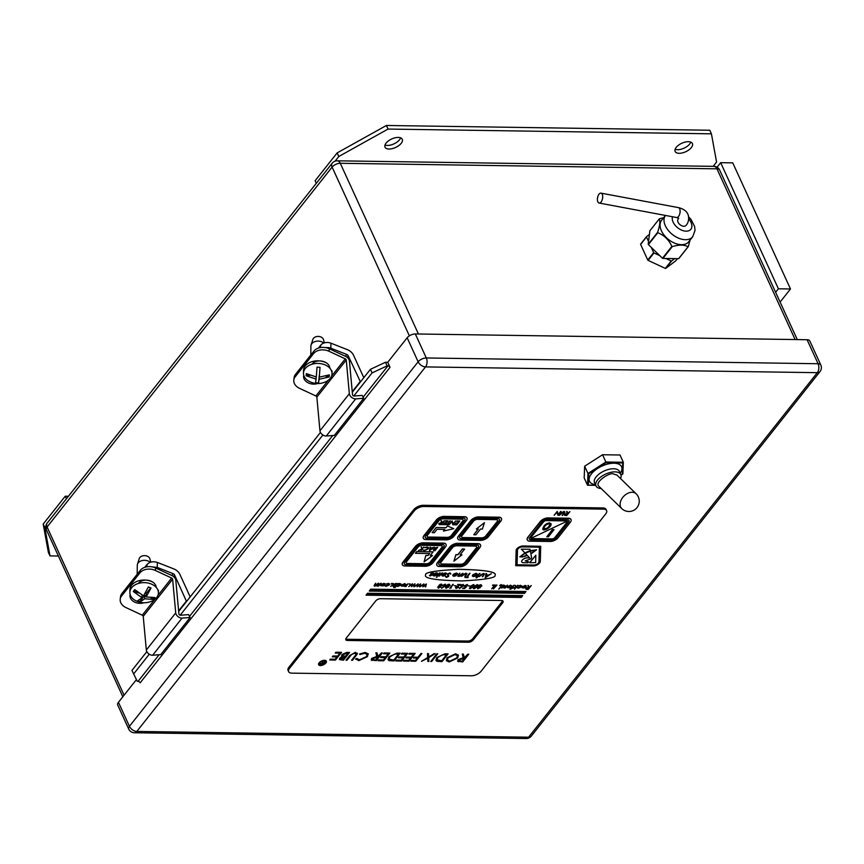 <?xml version="1.0" encoding="UTF-8"?>
<svg xmlns="http://www.w3.org/2000/svg" width="864" height="864" viewBox="0 0 864 864"><rect width="100%" height="100%" fill="white"/><g stroke="black" fill="none" stroke-linecap="round" stroke-linejoin="round"><path stroke-width="1.3" d="M363.809 377.676L353.527 355.234A7.592 4.752 38.4 0 0 347.555 349.736L330.923 343.181L330.869 348.203L346.777 354.478A1.825 1.145 -141.6 0 1 348.214 355.795L360.461 381.899M352.242 391.662L359.975 381.899M330.869 348.203A7.592 5.324 -179.3 0 0 325.577 347.63M318.362 348.127L321.214 344.574A7.592 5.324 0.7 0 1 330.923 343.181M190.188 596.894L179.917 574.452A7.592 4.752 -141.6 0 0 173.934 568.955L157.378 562.432L157.248 567.421L173.167 573.696A1.804 1.123 -141.6 0 1 174.593 575.014L173.426 576.482M387.137 365.85L372.071 372.902L370.429 369.317L385.495 362.264L387.137 365.85L387.925 365.872A1.825 1.145 -141.6 0 1 390.031 367.33L387.763 362.264L407.149 337.781A6.372 3.143 -24.6 0 1 415.314 333.958L807.095 339.725A6.372 3.143 -24.6 0 1 809.806 340.967L820.8 364.975A6.372 3.143 -24.6 0 0 818.089 363.733L807.095 339.725M118.444 702.302L129.438 726.311A6.372 3.143 -24.6 0 0 128.714 729.043L117.72 705.035A6.372 3.143 -24.6 0 1 118.444 702.302L136.404 679.622M58.406 556.016L49.993 555.898L48.352 552.301L43.2 524.07L44.842 527.656L45.824 526.424M43.2 524.07L65.243 496.228L66.42 498.798M65.243 496.228L68.418 496.271M49.993 555.898L44.842 527.656M316.289 183.308L315.112 180.738L337.154 152.906L386.402 125.474L388.044 129.06L711.418 133.823L716.569 162.054L713.167 166.342M386.402 125.474L709.776 130.237L711.418 133.823M335.113 161.158L338.807 156.492L388.044 129.06M337.154 152.906L338.807 156.492M400.648 137.851A9.482 4.676 -24.6 0 1 393.952 143.878A9.482 4.676 -24.6 0 1 385.009 145.012M690.768 142.117A9.482 4.676 -24.6 0 1 684.072 148.154A9.482 4.676 -24.6 0 1 675.13 149.278M401.198 143.338A9.482 4.676 155.4 0 0 402.268 139.277A9.482 4.676 155.4 0 0 395.075 137.797A9.482 4.676 155.4 0 0 386.089 143.111A9.482 4.676 155.4 0 0 385.02 147.172A9.482 4.676 155.4 0 0 392.224 148.64A9.482 4.676 155.4 0 0 401.198 143.338M691.33 147.604A9.482 4.676 155.4 0 0 692.399 143.543A9.482 4.676 155.4 0 0 685.195 142.074A9.482 4.676 155.4 0 0 676.21 147.388A9.482 4.676 155.4 0 0 675.14 151.448A9.482 4.676 155.4 0 0 682.344 152.917A9.482 4.676 155.4 0 0 691.33 147.604M370.429 369.317L352.296 392.213M320.468 432.41L178.675 611.431M146.848 651.618L131.954 670.421L137.268 681.34L138.056 681.35L159.138 654.739M387.882 362.524A6.372 3.985 38.4 0 0 386.262 362.275L385.495 362.264M139.957 682.452L140.162 682.819A1.825 1.145 38.4 0 0 138.056 681.35M717.066 167.216L720.662 162.68L778.399 288.792L775.624 292.291M778.399 288.792L790.484 288.965L732.748 162.864L720.662 162.68M790.484 288.965L780.095 302.076M372.071 372.902L353.786 395.993M322.898 434.992L180.166 615.211M149.288 654.21L133.596 674.017M174.593 575.014L186.354 601.117L178.621 610.88M146.999 566.795L147.064 564.451L144.774 567.335M147.064 564.451C149.699 561.816 153.144 561.146 157.378 562.432M157.248 567.421L151.956 566.849M558.241 514.469L561.092 511.445L558.047 515.354L557.032 512.276M557.96 515.354L557.042 512.266L554.159 515.257L557.215 511.391L558.252 514.523L560.639 511.434M562.118 515.419L564.343 512.59L563.76 511.834L559.343 515.376L561.19 513.043L564.052 511.434L564.98 512.276L562.572 515.43L564.322 512.536L563.738 511.78M559.343 515.376L561.168 512.989L564.03 511.391L564.98 512.276M567.648 513.346L569.894 511.618L566.827 515.484L564.721 515.408L564.484 514.404L567.108 513.389L566.665 511.574L568.026 513.4L569.894 511.618M564.721 515.408L564.462 514.361L564.7 515.354L564.462 514.361L567.076 513.335L566.644 511.52L567.227 511.585M540.713 546.296L523.022 545.983A4.86 2.398 155.4 0 0 518.486 547.43A4.86 2.398 155.4 0 0 516.143 550.411L515.732 565.672L533.401 565.942A4.86 2.398 155.4 0 0 537.937 564.494A4.86 2.398 155.4 0 0 540.281 561.514L540.713 546.296L523.044 546.037A4.86 2.398 155.4 0 0 518.508 547.474A4.86 2.398 155.4 0 0 516.164 550.454L515.732 565.672M495.31 574.441C494.856 571.525 482.555 569.83 458.384 569.344C436.428 570.532 425.498 572.292 425.596 574.614L425.39 575.813C425.844 578.729 438.145 580.435 462.316 580.91C484.283 579.722 495.202 577.973 495.104 575.64L495.288 574.398C494.834 571.482 482.533 569.786 458.363 569.3C436.406 570.488 425.477 572.249 425.574 574.571L425.38 575.791M377.557 584.701L377.568 585.803L381.218 583.308L378.832 585.738M377.222 586.159L376.585 585.457L377.222 586.159M374.058 585.857L374.717 586.17L374.533 584.798L375.721 583.222L375.073 585.824L378.702 583.265L377.568 585.803M374.695 586.116L374.512 584.755L375.721 583.222M374.965 584.766L375.052 585.77M380.722 585.749L381.024 584.766L384.08 583.34L384.836 584.831L383.54 585.824L380.711 585.738L381.002 584.723L384.059 583.297L384.815 584.777M385.085 583.74L384.836 584.831M401.339 586.084L401.63 585.079L404.687 583.643L405.443 585.133L404.136 586.127L401.317 586.04L401.609 585.025L404.665 583.6L405.421 585.079M405.68 584.042L405.443 585.133M446.105 588.319L445.446 587.25L446.083 588.276L445.446 587.25L447.66 584.615L449.334 584.204L450.112 585.479L446.105 588.319L445.468 587.293L447.682 584.658L449.356 584.258L450.112 585.479M450.598 587.833L451.332 587.898L449.766 588.222L453.276 584.366L450.554 587.887L451.332 587.898M454.194 585.684L456.16 585.76M455.922 587.218L456.386 588.017L458.741 587.207L456.073 588.47L455.447 587.25L459.54 584.906M456.052 588.416L455.447 587.25L456.052 588.416M456.073 588.47L455.468 587.293L459.659 584.906L457.607 584.431L461.052 584.528L455.944 587.272L456.386 588.017M459.281 588.298L461.851 586.764L460.706 585.619L463.223 584.464L463.817 585.662L459.464 588.514L461.722 586.775M461.3 586.786L460.685 585.576L461.279 586.742L460.685 585.576L463.201 584.41L463.817 585.662M474.034 588.686L473.904 586.624L477.252 584.615L478.062 585.025L477.274 584.669L477.349 586.721L474.055 588.73L473.234 588.341M505.181 588.038L503.906 587.92L507.395 585.166L505.397 587.682M507.222 587.596L507.535 586.634L510.592 585.209L511.337 586.688L510.041 587.682L507.222 587.596L507.514 586.591L510.559 585.155L511.315 586.645M511.607 585.652L511.337 586.688M529.006 587.282L531.241 585.565L528.185 589.432L526.079 589.345L525.841 588.352L528.455 587.326L527.99 585.468L529.016 587.336L531.241 585.565M526.079 589.345L525.82 588.298L526.057 589.291L525.82 588.298L528.433 587.282L528.012 585.511L528.574 585.522M378.054 660.712L378.68 659.923L383.465 659.988L385.344 657.612L380.57 657.536L381.197 656.748L385.97 656.824L388.325 653.843L383.551 653.778L384.156 652.936L389.858 653.065L383.735 660.798L378.054 660.712L378.659 659.869L383.432 659.945L385.279 657.612M380.57 657.536L381.175 656.705L385.949 656.77L388.271 653.843M388.919 656.813L397.051 653.119L400.172 653.173L394.07 660.949L389.059 660.593L388.001 659.686L388.919 656.813L397.073 653.173L400.194 653.216M446.332 660.668L447.088 657.774L455.587 653.789L458.46 655.085L457.726 657.936L449.248 661.964L446.332 660.668L447.109 657.817L455.609 653.832L458.46 655.085M367.492 593.255L366.044 595.166L521.262 597.445L522.731 595.598L367.492 593.255L366.044 595.166M289.483 668.412A7.592 3.737 155.4 0 0 288.63 671.663A7.592 3.737 155.4 0 0 291.848 673.142L471.388 675.778A7.592 3.737 155.4 0 0 481.108 671.231L605.75 513.864A7.592 3.737 155.4 0 0 606.604 510.613A7.592 3.737 155.4 0 0 603.374 509.134L423.835 506.488A7.592 3.737 155.4 0 0 414.126 511.034L289.483 668.412L288.932 667.213A7.592 3.737 155.4 0 0 288.079 670.453L288.63 671.663M346.248 638.118A3.769 1.858 155.4 0 0 345.827 639.727A3.769 1.858 155.4 0 0 347.425 640.462L468.407 642.244A3.769 1.858 155.4 0 0 473.224 639.986L502.654 602.834A3.769 1.858 155.4 0 0 503.075 601.225A3.769 1.858 155.4 0 0 501.476 600.491L380.495 598.709A3.769 1.858 155.4 0 0 375.678 600.966L346.248 638.118M528.023 537.397A6.07 2.992 155.4 0 0 527.332 540A6.07 2.992 155.4 0 0 529.913 541.177L550.228 541.48A6.07 2.992 155.4 0 0 558.004 537.84L570.348 522.256A6.07 2.992 155.4 0 0 571.028 519.653A6.07 2.992 155.4 0 0 568.447 518.465L548.143 518.173A6.07 2.992 155.4 0 0 540.367 521.813L527.904 537.16A6.07 2.992 155.4 0 0 527.224 539.752A6.07 2.992 155.4 0 0 527.288 539.87M527.904 537.16L540.259 521.564A6.07 2.992 155.4 0 1 548.035 517.925L568.339 518.227A6.07 2.992 155.4 0 1 570.92 519.415A6.07 2.992 155.4 0 1 570.974 519.534M466.981 517.957A6.07 2.992 155.4 0 0 466.949 517.882A6.07 2.992 155.4 0 0 464.368 516.694L444.053 516.402A6.07 2.992 155.4 0 0 436.288 520.042L423.932 535.626A6.07 2.992 155.4 0 0 423.252 538.229A6.07 2.992 155.4 0 0 423.284 538.294M501.455 518.465A6.07 2.992 155.4 0 0 501.422 518.389A6.07 2.992 155.4 0 0 498.841 517.201L478.537 516.91A6.07 2.992 155.4 0 0 470.761 520.549L458.417 536.134A6.07 2.992 155.4 0 0 457.726 538.736A6.07 2.992 155.4 0 0 457.758 538.801M446.051 544.385A6.07 2.992 155.4 0 0 446.018 544.309A6.07 2.992 155.4 0 0 443.437 543.121L423.122 542.83A6.07 2.992 155.4 0 0 415.357 546.469L403.002 562.054A6.07 2.992 155.4 0 0 402.322 564.656A6.07 2.992 155.4 0 0 402.354 564.721M480.524 544.892A6.07 2.992 155.4 0 0 480.492 544.817A6.07 2.992 155.4 0 0 477.911 543.629L457.607 543.337A6.07 2.992 155.4 0 0 449.831 546.977L437.486 562.561A6.07 2.992 155.4 0 0 436.795 565.164A6.07 2.992 155.4 0 0 436.828 565.229M370.732 589.172L369.274 591.084L524.491 593.363L525.96 591.516L370.732 589.172L369.274 591.084M464.292 657.72L467.845 654.167L468.774 654.232L462.65 661.964L457.531 661.165M458.406 661.738L457.931 659.75L463.169 657.709L462.294 654.08L463.406 654.102L464.303 657.774L467.867 654.21L468.774 654.232M436.838 657.526L444.96 653.832L448.081 653.875L441.979 661.651L436.968 661.295L435.92 660.398L436.838 657.526L444.982 653.875L448.103 653.918M436.849 653.713L437.778 653.767L431.654 661.5L430.747 661.489L436.849 653.713L437.778 653.767M427.81 661.403L427.68 658.26L421.492 661.306L427.648 657.558L427.486 653.573L428.555 653.638L428.684 656.996L435.1 653.681L428.717 657.623L428.879 661.457L427.81 661.403M428.684 656.932L434.063 653.67M410.854 661.198L411.48 660.398L415.487 660.463L417.377 658.087L413.348 657.979L413.975 657.18L417.982 657.245L420.962 653.476L421.891 653.54L415.768 661.273L410.832 661.144L411.458 660.355L415.465 660.409L417.312 658.087M403.369 661.09L403.996 660.29L408.769 660.366L410.659 657.979L405.875 657.914L406.512 657.126L411.286 657.191L413.64 654.221L408.866 654.145L409.471 653.303L415.174 653.432L409.05 661.165L403.348 661.036L403.974 660.247L408.748 660.312L410.594 657.979M405.875 657.914L406.48 657.072L411.264 657.148L413.586 654.221M395.874 660.971L396.5 660.182L401.285 660.258L403.164 657.871L398.39 657.806L399.017 657.007L403.79 657.083L406.145 654.102L401.371 654.037L401.976 653.195L407.678 653.324L401.555 661.057L395.852 660.928L396.479 660.139L401.263 660.204L403.11 657.871M398.39 657.806L398.995 656.964L403.769 657.029L406.091 654.102M377.892 656.446L381.445 652.892L382.374 652.957L376.24 660.69L371.153 659.934M372.006 660.474L371.531 658.476L376.769 656.435L375.894 652.806L377.006 652.828L377.903 656.5L381.467 652.936L382.374 652.957M355.774 659.329L356.81 658.444L359.446 659.794L366.509 656.575L367.135 654.372L364.586 653.292L359.975 654.534L359.521 654.005L365.191 652.45L368.269 653.864M368.226 653.735L367.394 656.694L358.787 660.625L355.644 658.897M351.572 660.323L356.022 654.664L354.856 653.152L351.648 654.426L346.928 660.258L346.021 660.236L349.726 655.571L355.439 652.352L357.286 654.037L352.48 660.334L351.551 660.28L356 654.61M346.021 660.236L349.704 655.528L355.417 652.309L357.264 653.983M357.329 653.141L357.286 654.037M339.422 659.545L339.768 658.163L342.241 656.532L341.863 654.534L346.82 652.385L349.564 652.471L343.44 660.204L339.422 659.545L339.79 658.206L342.263 656.586L341.464 655.981M329.746 659.999L330.383 659.21L335.156 659.275L337.046 656.899L332.262 656.834L332.888 656.035L337.673 656.111L340.027 653.13L335.243 653.065L335.848 652.223L341.561 652.352L335.437 660.085L329.724 659.956L330.361 659.156L335.135 659.232L336.982 656.899M332.262 656.834L332.867 655.992L337.651 656.057L339.962 653.13M522.007 587.812L522.32 586.85L525.377 585.425L526.133 586.904L524.826 587.898L522.007 587.812L522.299 586.807L525.355 585.382L526.111 586.861M526.392 585.868L526.133 586.904M517.19 587.812L521.057 586.796L520.366 585.652M518.432 585.986L520.668 585.36L521.554 586.829L518.324 588.276L517.158 587.596L518.627 587.93L521.078 586.85L520.387 585.706L518.411 585.932L520.646 585.306L521.532 586.775M521.813 585.846L521.554 586.829M514.415 589.324L516.229 587.034L512.968 588.103L515.97 586.796L515.02 585.274L516.499 586.613L518.011 585.371L514.415 589.324L516.143 587.077M509.846 589.237L513.81 585.306L512.546 588.146L510.343 589.313L511.51 588.125M510.797 588.114L514.264 585.317M498.787 589.097L501.908 585.079L501.995 585.63L503.928 585.112L504.673 586.613L501.595 588.038L500.58 587.412L498.787 589.097L502.384 585.133M501.973 585.576L503.896 585.058L504.652 586.559M504.954 585.587L504.673 586.613M501.574 587.984L500.558 587.369L501.574 587.984M501.055 584.572L499.576 585.619L501.325 584.734M496.487 585.004L493.441 588.913L496.951 585.058M491.702 588.892L494.446 585.425L492.491 585.349L495.212 585.036L491.702 588.892L494.392 585.425M477.878 588.784L477.22 587.714L477.857 588.74L477.22 587.714L479.434 585.079L481.097 584.68L481.885 585.943L477.878 588.784L477.241 587.768L479.455 585.133L481.118 584.723L481.885 585.943M480.028 586.937L480.114 587.768L480.028 586.937M470.156 588.622L470.027 586.57L473.375 584.561L474.163 584.917L473.396 584.615L473.472 586.667L470.178 588.676L469.346 588.254M468.148 585.889L470.102 585.965M462.575 588.46L464.605 588.092L465.674 587.077L464.422 585.803L465.005 587.099L464.422 585.803L467.251 584.474L467.953 585.63L466.938 584.917L464.886 585.878L465.426 586.753L466.69 586.57L464.638 588.492L462.575 588.46L465.588 587.088M465.026 587.142L464.443 585.857L467.284 584.518L467.932 585.587L467.251 584.474L467.953 585.63M464.864 585.824L465.404 586.699L466.69 586.57M441.461 588.038L444.02 586.494L442.865 585.306L443.448 586.472L442.865 585.306L445.381 584.15L445.997 585.392L441.634 588.254L443.902 586.505M443.47 586.526L442.886 585.36L445.403 584.194L445.975 585.349L445.381 584.15L445.997 585.392M438.35 588.2L437.702 587.131L438.329 588.157L437.702 587.131L439.906 584.496L441.58 584.096L442.368 585.36L438.35 588.2L437.724 587.185L439.927 584.55L441.601 584.14L442.368 585.36M440.51 586.354L440.597 587.185L440.51 586.354M423.522 585.954L426.373 583.967L425.693 586.861L425.671 584.842M425.207 586.861L425.714 584.809L422.906 586.829L423.22 584.798M422.831 586.818L423.263 584.777L420.044 586.732L423.824 583.934L423.511 586.03L426.298 583.967M417.841 585.868L420.692 583.891L420.001 586.786L419.99 584.755M419.515 586.775L420.034 584.723L417.226 586.742L417.539 584.723M417.139 586.742L417.582 584.69L414.364 586.656L418.144 583.848L417.82 585.943L420.617 583.88M412.16 585.792L415.012 583.805L414.32 586.699L414.31 584.669M413.834 586.688L414.353 584.647L411.458 586.656L411.858 584.636M411.458 586.656L411.901 584.604L408.683 586.57L412.463 583.762L412.139 585.868L414.925 583.805M409.892 583.675L409.385 584.323L409.892 583.675M405.929 586.57L404.654 586.462L408.143 583.697L406.145 586.224M394.956 587.563L398.066 583.556L400.086 583.578L400.842 585.079L397.753 586.505L396.738 585.889L394.956 587.563L398.542 583.61M398.131 584.053L400.064 583.535L400.82 585.025M401.09 584.01L400.842 585.079M397.732 586.451L396.716 585.835L397.732 586.451M394.168 586.958L393.692 587.552L394.168 586.958M396.652 583.535L394.438 586.408L397.127 583.589M393.098 586.343L392.969 585.36L390.668 586.3L392.915 585.014L392.71 583.47L393.433 584.777L396.068 583.524L393.476 585.068L393.66 586.397L393.098 586.343M393.433 584.723L395.528 583.513M391.748 583.405L391.241 584.053L391.748 583.405M384.955 585.598L386.446 585.986L388.897 584.906L388.206 583.751L386.251 584.032L388.487 583.405L389.372 584.874L386.132 586.332L385.02 585.889L388.876 584.852L388.184 583.708M386.251 584.032L388.465 583.362L389.351 584.831M389.632 583.902L389.372 584.874M326.354 661.165A4.244 2.095 155.4 0 0 323.136 660.506A4.244 2.095 155.4 0 0 319.108 662.893A4.244 2.095 155.4 0 0 318.632 664.708A4.244 2.095 155.4 0 0 321.851 665.366A4.244 2.095 155.4 0 0 325.879 662.99A4.244 2.095 155.4 0 0 326.354 661.165L326.333 661.122A4.244 2.095 155.4 0 0 326.333 661.122A4.244 2.095 155.4 0 0 321.602 660.992A4.244 2.095 155.4 0 0 318.611 664.654A4.244 2.095 155.4 0 0 318.622 664.686M431.233 573.912L431.762 575.165L430.099 575.964L429.386 575.456L431.32 574.841L430.801 573.577L432.702 572.692L433.523 573.134L432.702 572.692L433.544 573.178L431.33 573.62L431.935 574.636L431.212 573.869M430.996 574.506L430.801 573.577M434.052 573.631L436.579 572.756L437.681 573.242L436.082 575.467L434.041 576.018L432.896 575.381L433.307 574.301L436.936 574.355L436.363 573.188L434.052 573.631L436.601 572.8L437.681 573.242M432.94 575.521L433.285 574.247L436.914 574.301L436.342 573.134M437.173 575.964L440.132 572.864L437.173 575.964M436.396 577.271L436.914 576.623L436.396 577.271M439.538 576.04L438.167 575.975L440.24 575.046L442.001 572.94L439.798 575.651M438.167 575.975L442.498 572.94M442.93 573.761L445.478 572.929L446.558 573.372L444.96 575.597L442.919 576.148L441.774 575.51L442.184 574.43L445.813 574.484L445.241 573.318L442.908 573.718L445.457 572.886L446.548 573.35M441.752 575.467L442.163 574.376L445.792 574.43L445.219 573.264M449.971 572.897L450.922 573.847L449.971 572.897L447.476 574.02L447.703 575.413L447.476 574.02L449.971 572.897M450.943 573.901L449.626 573.329M447.844 574.452L448.567 576.439L446.418 577.411L445.489 576.623L446.796 576.936L448.103 575.845M446.396 577.368L445.489 576.623L446.396 577.368M453.87 573.923L456.397 573.048L457.488 573.512L455.9 575.759L453.859 576.31L452.714 575.672L453.125 574.592L456.754 574.646L456.181 573.48L453.87 573.923L457.477 573.48M452.693 575.629L453.103 574.538L456.732 574.592L456.16 573.426M460.004 576.342L460.447 575.78L458.417 576.374L458.147 574.776L459.907 573.199L458.244 575.37L458.806 575.996L462.964 573.242L460.339 575.845M457.596 575.996L458.417 576.374M458.395 576.331L458.125 574.733L459.907 573.199M458.222 575.327L458.784 575.953L460.814 575.143L462.964 573.242M464.756 576.418L466.398 574.247L465.642 573.62L461.614 576.32L465.944 573.232L466.981 573.631L465.253 576.428L466.376 574.204L465.62 573.566M461.635 576.374L462.812 574.808L465.923 573.188L466.97 573.61M467.078 577.12L468.223 577.141L467.899 577.616L464.972 577.53L466.517 577.109L470.038 573.307L467.035 577.163L468.245 577.184M472.338 576.029L472.651 574.906L476.01 573.34L477.144 573.847L475.438 576.104L473.483 576.601L472.36 576.061L472.673 574.949L476.032 573.383L477.133 573.826M476.053 577.854L476.636 576.202L479.509 573.491L477.846 576.223L478.559 576.234L476.55 577.854L476.993 576.601M476.334 576.59L480.006 573.502M477.889 576.18L478.559 576.234M482.306 576.677L483.948 574.506L483.181 573.869L479.174 576.634L483.494 573.491L484.531 573.89L482.803 576.677L483.926 574.452L483.16 573.826M479.174 576.634L480.352 575.068L483.473 573.448L484.52 573.869M485.233 577.876L486.022 573.534L486.324 574.97L488.84 575.003L491.303 573.664L485.233 577.876L486.583 573.588M486.335 574.916L488.819 574.96L491.303 573.664M439.128 524.556L438.869 523.519L439.106 524.513L438.869 523.519L441.482 522.493L441.04 520.679L442.066 522.547L444.29 520.776L441.234 524.642L440.23 524.632L439.128 524.556L438.89 523.562L441.504 522.536L441.061 520.733L441.623 520.733M442.055 522.504L444.29 520.776M442.141 524.653L444.841 524.297L445.781 523.109L443.372 523.022L446.094 522.709L447.271 521.219L445.198 520.787L448.038 520.83L444.982 524.696L442.12 524.61L444.82 524.243L445.727 523.109M443.372 523.022L446.072 522.666L447.217 521.219M444.884 521.186L448.038 520.83M447.649 524.286L448.405 524.75L445.727 524.664L447.142 524.286L450.338 520.819L447.617 524.34L448.718 524.351M455.576 520.895L452.984 524.815L451.969 521.726L449.086 524.707L452.153 520.841L453.19 523.984L455.598 520.949L453.179 523.93M453.892 524.826L456.592 524.47L457.531 523.282L455.144 523.238L457.844 522.882L459.022 521.392L456.926 520.916L459.788 521.003L456.732 524.869L453.87 524.783L456.57 524.416L457.477 523.282M455.144 523.238L457.823 522.839L458.968 521.392M456.635 521.359L459.788 521.003M443.448 531.09L453.784 528.671L447.455 525.96L446.105 527.666L436.19 527.515L432.13 532.645L434.333 532.721L437.065 529.265L444.798 529.384L443.448 531.09L444.744 529.384M462.704 521.035A3.035 1.49 155.4 0 0 463.039 519.739A3.035 1.49 155.4 0 0 461.754 519.145L442.897 518.864A3.035 1.49 155.4 0 0 439.009 520.69L427.54 535.162A3.035 1.49 155.4 0 0 427.205 536.468A3.035 1.49 155.4 0 0 428.49 537.052L447.347 537.332A3.035 1.49 155.4 0 0 451.235 535.518L462.704 521.035M422.442 548.694L421.988 549.256M421.038 550.541L422.086 549.212L418.543 550.454L422.01 548.932L421.124 546.977L422.464 548.737L423.77 547.009M422.906 550.055L424.559 550.271L427.734 548.824L428.026 547.841M424.624 547.722L427.172 547.02L428.555 547.657L428.144 548.91L424.278 550.681L422.874 549.925L424.58 550.325L427.756 548.878L426.892 547.376L424.591 547.668L427.151 546.966L428.533 547.603M429.462 550.66L430.099 547.106L430.348 548.284L432.41 548.316L434.419 547.214L429.462 550.66L430.564 547.16M430.358 548.24L434.419 547.214M429.581 553.532L428.058 555.444L425.833 555.412L424.094 561.848L432.486 555.563L430.294 555.476M432.486 555.563L430.261 555.53L433.112 551.848L416.729 551.599L415.422 553.316L429.646 553.532L428.058 555.444M426.416 563.76A3.035 1.49 155.4 0 0 430.304 561.935L441.774 547.463A3.035 1.49 155.4 0 0 442.109 546.167A3.035 1.49 155.4 0 0 440.824 545.573L421.967 545.292A3.035 1.49 155.4 0 0 418.079 547.117L406.609 561.589A3.035 1.49 155.4 0 0 406.274 562.885A3.035 1.49 155.4 0 0 407.56 563.479L426.416 563.76M434.041 550.735L433.264 549.796L434.02 550.681L433.264 549.796L434.365 549.072L434.203 548.165L437.681 547.268L434.927 550.746L433.285 549.85L434.387 549.115L434.225 548.208L437.681 547.268M404.287 563.836A3.942 1.944 155.4 0 0 405.929 564.538L426.244 564.84A3.942 1.944 155.4 0 0 431.298 562.475L443.642 546.88A3.942 1.944 155.4 0 0 444.118 545.27M442.087 546.113L442.109 546.167A3.035 1.49 155.4 0 0 442.087 546.113A3.035 1.49 155.4 0 0 440.802 545.53L421.945 545.249A3.035 1.49 155.4 0 0 418.057 547.063L406.588 561.546A3.035 1.49 155.4 0 0 406.253 562.842A3.035 1.49 155.4 0 0 406.264 562.864L406.274 562.885M425.218 537.408A3.942 1.944 155.4 0 0 426.859 538.11L447.174 538.412A3.942 1.944 155.4 0 0 452.228 536.047L464.573 520.452A3.942 1.944 155.4 0 0 465.048 518.843M463.028 519.718A3.035 1.49 155.4 0 0 463.018 519.696A3.035 1.49 155.4 0 0 461.732 519.102L442.876 518.821A3.035 1.49 155.4 0 0 438.988 520.646L427.518 535.118A3.035 1.49 155.4 0 0 427.183 536.414A3.035 1.49 155.4 0 0 427.194 536.436L427.205 536.468M459.691 537.916A3.942 1.944 155.4 0 0 461.333 538.618L481.648 538.92A3.942 1.944 155.4 0 0 486.702 536.555L499.046 520.96A3.942 1.944 155.4 0 0 499.522 519.35M477.349 519.329A3.035 1.49 155.4 0 0 473.461 521.154L461.992 535.626A3.035 1.49 155.4 0 0 461.657 536.922A3.035 1.49 155.4 0 0 461.668 536.944L461.678 536.976A3.035 1.49 155.4 0 0 462.964 537.559L481.82 537.84A3.035 1.49 155.4 0 0 485.708 536.026L497.178 521.543A3.035 1.49 155.4 0 0 497.524 520.247A3.035 1.49 155.4 0 0 497.502 520.204A3.035 1.49 155.4 0 0 496.206 519.61L477.371 519.372A3.035 1.49 155.4 0 0 473.483 521.197L462.013 535.669A3.035 1.49 155.4 0 0 461.678 536.976M438.761 564.343A3.942 1.944 155.4 0 0 440.402 565.045L460.717 565.348A3.942 1.944 155.4 0 0 465.772 562.982L478.116 547.387A3.942 1.944 155.4 0 0 478.591 545.778M476.582 546.653A3.035 1.49 155.4 0 0 476.572 546.62A3.035 1.49 155.4 0 0 475.276 546.037L456.419 545.756A3.035 1.49 155.4 0 0 452.531 547.571L441.072 562.054A3.035 1.49 155.4 0 0 440.726 563.35A3.035 1.49 155.4 0 0 440.737 563.371A3.035 1.49 155.4 0 0 442.033 563.987L460.89 564.268A3.035 1.49 155.4 0 0 464.778 562.453L476.248 547.97A3.035 1.49 155.4 0 0 476.593 546.674A3.035 1.49 155.4 0 0 475.297 546.08L456.44 545.8A3.035 1.49 155.4 0 0 452.552 547.625L441.094 562.097A3.035 1.49 155.4 0 0 440.748 563.393L440.726 563.35M530.928 538.229L530.971 538.315A2.063 1.015 155.4 0 0 531.803 538.607L552.107 538.909A2.063 1.015 155.4 0 0 554.753 537.678L567.097 522.083A2.063 1.015 155.4 0 0 567.367 521.305A2.063 1.015 155.4 0 0 566.514 520.916L546.199 520.614A2.063 1.015 155.4 0 0 543.553 521.856L531.101 537.203A2.063 1.015 155.4 0 0 530.863 538.088A2.063 1.015 155.4 0 0 530.939 538.196A2.063 1.015 155.4 0 0 530.95 538.272M567.356 521.262A2.063 1.015 155.4 0 0 567.335 521.197A2.063 1.015 155.4 0 0 567.324 521.186A2.063 1.015 155.4 0 0 567.281 521.078A2.063 1.015 155.4 0 0 566.395 520.679L546.091 520.376A2.063 1.015 155.4 0 0 543.445 521.618L531.101 537.203M553.986 529.621L552.344 529.6L546.793 536.792L548.446 536.814L553.986 529.621M529.276 538.963A3.888 1.912 155.4 0 0 530.863 539.6L551.167 539.903A3.888 1.912 155.4 0 0 556.146 537.57L568.49 521.986A3.888 1.912 155.4 0 0 568.976 520.441M606.604 510.613L606.053 509.414A7.592 3.737 155.4 0 0 602.824 507.935L423.295 505.289A7.592 3.737 155.4 0 0 413.575 509.836L288.932 667.213M345.773 639.025A3.769 1.858 155.4 0 0 346.874 639.263L467.856 641.045A3.769 1.858 155.4 0 0 472.673 638.788L502.103 601.636A3.769 1.858 155.4 0 0 502.578 600.728M530.971 539.849L551.286 540.14A3.888 1.912 155.4 0 0 556.254 537.818L568.609 522.223A3.888 1.912 155.4 0 0 569.041 520.56A3.888 1.912 155.4 0 0 567.389 519.804L547.085 519.502A3.888 1.912 155.4 0 0 542.106 521.834L529.762 537.419A3.888 1.912 155.4 0 0 529.319 539.082A3.888 1.912 155.4 0 0 530.971 539.849L530.863 539.6M531.209 537.44A2.063 1.015 155.4 0 0 530.982 538.326A2.063 1.015 155.4 0 0 530.982 538.348L530.863 538.088M567.281 521.078L530.982 538.348M551.092 523.735L549.558 522.925C546.08 523.346 543.823 525.323 542.765 528.844L542.797 528.908M549.612 523.044C546.145 523.476 543.877 525.442 542.83 528.962C542.538 531.749 551.621 527.753 551.113 523.8L549.612 523.044M549.029 523.789C546.026 524.47 544.331 526.036 543.931 528.466C546.61 529.232 548.64 527.85 550.012 524.297L549.029 523.789M543.899 528.401C546.545 529.103 548.564 527.72 549.99 524.243M554.04 529.74L552.344 529.6M552.398 529.718L546.793 536.792M466.333 520.625A6.07 2.992 155.4 0 0 467.014 518.022A6.07 2.992 155.4 0 0 464.432 516.845L444.128 516.542A6.07 2.992 155.4 0 0 436.352 520.182L423.997 535.766A6.07 2.992 155.4 0 0 423.317 538.369A6.07 2.992 155.4 0 0 425.898 539.557L446.202 539.849A6.07 2.992 155.4 0 0 453.978 536.209L466.333 520.625M426.924 538.25L447.239 538.553A3.942 1.944 155.4 0 0 452.293 536.188L464.638 520.603A3.942 1.944 155.4 0 0 465.08 518.908A3.942 1.944 155.4 0 0 463.406 518.141L443.092 517.838A3.942 1.944 155.4 0 0 438.037 520.204L425.693 535.799A3.942 1.944 155.4 0 0 425.25 537.484A3.942 1.944 155.4 0 0 426.924 538.25L426.859 538.11M500.807 521.132A6.07 2.992 155.4 0 0 501.487 518.53A6.07 2.992 155.4 0 0 498.906 517.352L478.602 517.05A6.07 2.992 155.4 0 0 470.826 520.69L458.482 536.274A6.07 2.992 155.4 0 0 457.79 538.877A6.07 2.992 155.4 0 0 460.372 540.065L480.686 540.356A6.07 2.992 155.4 0 0 488.462 536.717L500.807 521.132M461.408 538.758L481.712 539.06A3.942 1.944 155.4 0 0 486.767 536.695L499.111 521.111A3.942 1.944 155.4 0 0 499.554 519.415A3.942 1.944 155.4 0 0 497.88 518.648L477.576 518.346A3.942 1.944 155.4 0 0 472.522 520.711L460.166 536.306A3.942 1.944 155.4 0 0 459.724 537.991A3.942 1.944 155.4 0 0 461.408 538.758L461.333 538.618M445.403 547.052A6.07 2.992 155.4 0 0 446.083 544.45A6.07 2.992 155.4 0 0 443.502 543.272L423.198 542.97A6.07 2.992 155.4 0 0 415.422 546.61L403.078 562.194A6.07 2.992 155.4 0 0 402.386 564.797A6.07 2.992 155.4 0 0 404.968 565.985L425.272 566.276A6.07 2.992 155.4 0 0 433.048 562.637L445.403 547.052M405.994 564.678L426.308 564.98A3.942 1.944 155.4 0 0 431.363 562.615L443.707 547.031A3.942 1.944 155.4 0 0 444.15 545.335A3.942 1.944 155.4 0 0 442.476 544.568L422.161 544.266A3.942 1.944 155.4 0 0 417.107 546.631L404.762 562.226A3.942 1.944 155.4 0 0 404.32 563.911A3.942 1.944 155.4 0 0 405.994 564.678L405.929 564.538M479.876 547.56A6.07 2.992 155.4 0 0 480.557 544.957A6.07 2.992 155.4 0 0 477.976 543.78L457.672 543.478A6.07 2.992 155.4 0 0 449.896 547.117L437.551 562.702A6.07 2.992 155.4 0 0 436.86 565.304A6.07 2.992 155.4 0 0 439.441 566.492L459.756 566.784A6.07 2.992 155.4 0 0 467.532 563.144L479.876 547.56M440.478 565.186L460.782 565.488A3.942 1.944 155.4 0 0 465.836 563.123L478.181 547.538A3.942 1.944 155.4 0 0 478.624 545.843A3.942 1.944 155.4 0 0 476.95 545.076L456.646 544.774A3.942 1.944 155.4 0 0 451.591 547.139L439.236 562.734A3.942 1.944 155.4 0 0 438.793 564.419A3.942 1.944 155.4 0 0 440.478 565.186L440.402 565.045M464.594 549.094L462.37 548.975L457.844 554.688L455.911 554.656L453.924 561.179L462.002 554.839L460.069 554.818L464.594 549.094L462.413 549.061L457.888 554.785L455.954 554.753L453.924 561.179M462.002 554.839L460.134 554.72M497.502 520.204L497.524 520.247A3.035 1.49 155.4 0 0 496.228 519.653L477.371 519.372M473.764 534.74L475.934 534.773L480.46 529.06L482.404 529.081L484.434 522.655L476.356 528.995L478.289 529.027L473.764 534.74L478.17 529.016M476.356 528.995L484.434 522.655M428.08 555.498L425.855 555.466L424.116 561.892M433.134 551.891L416.729 551.599M416.75 551.653L415.422 553.316M453.784 528.671L447.455 525.96M447.476 526.003L446.105 527.666M446.126 527.71L436.19 527.515M436.212 527.569L432.151 532.688M434.797 550.379L435.683 549.266L433.696 549.85L434.797 550.379L435.618 549.266M433.696 549.85L434.776 550.336M435.964 548.91L436.99 547.614L434.635 548.219L435.964 548.91L436.936 547.614M434.635 548.219L435.942 548.856M433.674 549.796L434.225 550.325M434.614 548.176L434.862 548.802M430.034 549.99L431.903 548.672L430.283 548.64L430.034 549.99M430.045 549.914L431.816 548.672M428.036 547.873L427.734 548.824M418.565 550.508L422.032 548.975L421.124 546.977M421.146 547.02L421.686 547.031M449.107 524.761L452.153 520.841M452.887 524.815L451.969 521.726M445.748 524.707L447.163 524.329L449.896 520.808M441.094 524.243L442.12 522.947L439.333 523.573L441.094 524.243L442.055 522.947M439.333 523.573L441.072 524.189M439.312 523.519L440.132 524.178M522.731 595.598L367.513 593.309M521.953 595.955L367.708 593.687L366.822 594.799L521.068 597.067L521.953 595.955M525.96 591.516L370.753 589.226M524.308 592.985L525.182 591.872L370.937 589.604L370.051 590.717L524.308 592.985L525.064 591.872M458.428 661.792L457.952 659.794L463.19 657.752L462.316 654.134L463.428 654.145M458.86 659.815L460.48 661.122L462.37 661.154L464.411 658.573L458.86 659.815L458.644 660.658M458.838 659.761L460.458 661.079L462.348 661.1L464.357 658.573M449.831 661.165L456.818 657.936L457.412 655.711L455.015 654.631L448.016 657.839L447.401 660.074L449.831 661.165L456.797 657.882L457.402 655.69M447.39 660.053L449.809 661.122M435.92 660.398L436.86 657.569M446.569 654.707L442.379 654.836L437.756 657.58L437.065 659.826L441.709 660.852L446.569 654.707M441.709 660.852L446.515 654.696M437.054 659.794L441.688 660.798M430.747 661.489L436.871 653.756M434.084 653.713L435.132 653.735M421.513 661.349L427.669 657.612L427.486 653.573M427.507 653.616L428.555 653.638M427.831 661.446L427.702 658.249M413.37 658.022L413.996 657.234L418.003 657.288L420.962 653.476M420.984 653.519L421.891 653.54M408.866 654.145L409.471 653.303M409.493 653.357L415.174 653.432M401.371 654.037L401.976 653.195M401.998 653.238L407.678 653.324M388.001 659.686L388.94 656.867M398.66 653.994L394.47 654.134L389.848 656.878L389.146 659.113L393.79 660.139L398.66 653.994M393.79 660.139L398.596 653.994M389.135 659.092L393.768 660.096M383.551 653.778L384.156 652.936M384.178 652.979L389.858 653.065M372.028 660.517L371.552 658.53L376.79 656.478L375.916 652.86L377.028 652.871M372.46 658.541L374.08 659.848L375.97 659.88L378.011 657.299L372.46 658.541L372.244 659.383M372.438 658.498L374.058 659.804L375.948 659.837L377.946 657.299M355.763 659.308L356.81 658.444M359.543 654.059L365.191 652.45M365.213 652.504L368.291 653.918M356.918 658.735L359.467 659.837L366.509 656.575M366.53 656.629L367.146 654.394M342.263 656.586L341.885 654.577L346.842 652.428L349.564 652.471M340.708 658.206L343.159 659.394L345.125 656.921L340.708 658.206L340.492 658.94M345.751 656.122L348.03 653.249L342.792 654.588L343.343 656.003L345.751 656.122L347.965 653.249M342.792 654.588L343.343 656.003L345.73 656.068M341.939 659.383L343.138 659.351L345.071 656.921M340.686 658.163L341.917 659.329M335.243 653.065L335.848 652.223M335.88 652.266L341.561 652.352M528.044 589.021L529.07 587.736L526.295 588.352L528.044 589.021L529.006 587.736M527.083 588.967L526.262 588.308L528.023 588.978M522.774 586.861L523.336 588.006L525.679 586.894L525.096 585.77L522.774 586.861L523.336 588.006L525.658 586.85L525.074 585.727M525.658 586.85L525.096 585.77M522.752 586.807L523.314 587.952M520.387 585.706L521.057 586.796M517.655 587.369L518.605 587.887M515.041 585.328L516.521 586.667L517.536 585.317M512.989 588.146L515.992 586.84M507.989 586.634L508.55 587.79L510.894 586.678L510.311 585.554L507.989 586.634L508.55 587.79L510.872 586.634L510.311 585.554M507.967 586.591L508.529 587.736M510.894 586.678L510.289 585.511M503.928 587.974L507.395 585.166M501.595 588.038L500.58 587.412M501.271 586.548L501.865 587.682L504.23 586.602L503.636 585.457L501.271 586.548L501.865 587.682L504.209 586.548L503.615 585.403M504.209 586.548L503.636 585.457M501.25 586.494L501.844 587.639M499.576 585.619L501.077 584.615M493.441 588.913L496.508 585.047M492.826 584.993L495.212 585.036M480.049 586.991L480.136 587.822M477.684 587.779L478.213 588.395L479.693 587.801L479.174 587.153L477.684 587.779L478.213 588.395L479.671 587.758L479.153 587.099M479.671 587.758L479.174 587.153M479.455 586.71L478.872 585.878L479.477 586.753L481.442 585.922L480.805 585.122L478.894 585.922L479.477 586.753L481.421 585.878L480.784 585.068M481.421 585.878L480.805 585.122M477.662 587.736L478.192 588.341M474.055 588.73L473.926 586.667L477.252 584.615M476.896 586.721L476.939 585.058L474.368 586.678L474.347 588.33L476.896 586.721L476.917 585.014L477.511 585.338M474.325 588.287L476.874 586.667M470.178 588.676L470.048 586.613L473.375 584.561M473.018 586.656L473.062 585.004L470.502 586.624L470.47 588.276L473.018 586.656L473.04 584.96L473.634 585.284M470.448 588.233L472.997 586.613M464.886 585.878L465.404 586.699M461.182 585.608L461.711 586.397L463.374 585.641L462.888 584.852L461.182 585.608L461.711 586.397L463.352 585.587L462.866 584.809M463.352 585.587L462.888 584.852M461.16 585.554L461.678 586.343M455.944 587.272L456.408 588.071L458.266 587.142M457.628 584.474L461.052 584.528M449.788 588.276L452.833 584.356M448.276 586.516L448.362 587.347M445.91 587.315L446.44 587.92L447.919 587.336L447.401 586.688L445.91 587.315L446.44 587.92L447.898 587.293L447.379 586.634M447.898 587.293L447.401 586.688M447.12 585.457L447.714 586.289L449.669 585.457L449.032 584.647L447.12 585.457L447.714 586.289L449.647 585.403L449.01 584.604M449.647 585.403L449.032 584.647M445.889 587.272L446.418 587.876M447.098 585.403L447.682 586.235M443.351 585.349L443.88 586.127L445.554 585.382L445.057 584.593L443.351 585.349L443.88 586.127L445.532 585.328L445.036 584.55M445.532 585.328L445.057 584.593M443.329 585.295L443.858 586.084M440.532 586.408L440.618 587.239M438.156 587.196L438.696 587.812L440.165 587.218L439.657 586.57L438.156 587.196L438.696 587.812L440.143 587.174L439.657 586.57M439.376 585.338L439.96 586.17L441.925 585.338L441.288 584.539L439.376 585.338L439.96 586.17L441.893 585.295L441.266 584.485M441.893 585.295L441.288 584.539M438.134 587.153L438.674 587.758M440.165 587.218L439.636 586.526M439.355 585.295L439.938 586.127M420.066 586.786L423.943 583.978M414.385 586.699L418.144 583.848M408.704 586.613L412.463 583.762M410.076 584.053L409.406 584.366M404.676 586.505L408.143 583.697M402.084 585.079L402.646 586.224L404.989 585.122L404.406 583.999L402.084 585.079L402.646 586.224L404.968 585.068L404.384 583.945M404.968 585.068L404.406 583.999M402.062 585.025L402.624 586.181M397.753 586.505L396.738 585.889M397.429 585.014L398.023 586.159L400.388 585.068L399.794 583.924L397.429 585.014L398.023 586.159L400.367 585.014L399.773 583.88M400.367 585.014L399.794 583.924M397.408 584.971L398.002 586.105M394.373 587.304L393.714 587.596M394.438 586.408L396.673 583.578M395.55 583.567L396.09 583.567M390.69 586.354L392.936 585.058L392.71 583.47M392.731 583.524L393.271 583.535M393.12 586.386L392.98 585.349M391.932 583.783L391.262 584.107M388.206 583.751L388.876 584.852M385.474 585.425L386.424 585.943M381.478 584.777L382.039 585.922L384.394 584.82L383.81 583.686L381.478 584.777L382.039 585.922L384.361 584.766L383.789 583.643M384.361 584.766L383.81 583.686M381.456 584.723L382.018 585.868M377.579 584.755L377.59 585.857L380.765 583.297M374.987 584.809L375.073 585.824L378.248 583.265M378.551 586.17L378.94 585.684L377.244 586.202L376.607 585.5L374.717 586.17M377.244 586.202L376.607 585.5M485.935 577.044L488.225 575.435L486.238 575.413L485.935 577.044M485.946 576.979L488.138 575.435M483.181 573.869L483.926 574.452M473.17 574.96L473.796 576.223L476.366 575.003L475.74 573.761L473.17 574.96L473.796 576.223L476.345 574.96L475.708 573.718M476.345 574.96L475.74 573.761M473.148 574.906L473.774 576.169M464.994 577.573L466.538 577.163L469.541 573.296M465.642 573.62L466.376 574.204M458.244 575.37L458.784 575.953M456.732 574.592L456.181 573.48M456.397 575.024L453.319 574.981L454.14 575.932L456.397 575.024M453.319 574.981L454.14 575.932L456.376 574.981M453.298 574.927L454.118 575.878M447.725 575.467L448.038 576.407M446.418 577.411L445.511 576.677L446.818 576.979L448.124 575.899M446.17 576.418L446.796 576.936M449.647 573.383L450.306 574.106L449.647 573.383L447.995 574.085L448.772 575.791M447.865 574.506L448.319 575.197M445.792 574.43L445.241 573.318M445.457 574.862L442.379 574.819L443.2 575.77L445.457 574.862M442.379 574.819L443.2 575.77L445.435 574.819M442.357 574.765L443.178 575.716M436.417 577.325L437.13 577.001M437.195 576.007L439.636 572.854M436.914 574.301L436.363 573.188M436.579 574.733L433.501 574.69L434.322 575.64L436.579 574.733M433.501 574.69L434.322 575.64L436.558 574.679M433.48 574.636L434.3 575.586M430.099 575.964L429.386 575.456L429.937 575.197M432.994 573.469L432.443 573.124L432.994 573.469M430.823 573.62L432.724 572.746L433.544 573.178M430.38 575.532L431.341 574.884L430.628 574.106L431.32 574.841M319.637 662.893A3.586 1.771 155.4 0 0 319.226 664.427A3.586 1.771 155.4 0 0 323.233 664.546A3.586 1.771 155.4 0 0 325.75 661.446A3.586 1.771 155.4 0 0 323.028 660.884A3.586 1.771 155.4 0 0 319.637 662.893M319.216 664.405A3.586 1.771 155.4 0 0 323.212 664.492A3.586 1.771 155.4 0 0 325.739 661.424M320.738 663.714L322.142 664.254L322.92 663.26M322.164 664.297L322.985 663.271L320.76 663.757L322.142 664.254M320.76 663.757L321.386 664.243M324.724 661.522L322.272 664.621L320.587 664.556L320.404 663.757L322.488 662.936L322.142 661.489L323.233 662.947L324.702 661.478L323.233 662.947M320.587 664.556L320.382 663.703L322.466 662.893L322.585 661.5M320.566 664.502L320.382 663.703L320.566 664.502M522.515 546.707A3.769 1.858 155.4 0 0 519.005 547.819A3.769 1.858 155.4 0 0 517.19 550.13L516.769 565.034L533.941 565.294A3.769 1.858 155.4 0 0 537.462 564.17A3.769 1.858 155.4 0 0 539.266 561.87L539.698 546.977L522.526 546.728A3.769 1.858 155.4 0 0 519.016 547.841A3.769 1.858 155.4 0 0 517.201 550.152L516.769 565.034M539.698 546.977L522.526 546.728M534.092 565.11A3.456 1.706 155.4 0 0 537.322 564.084A3.456 1.706 155.4 0 0 538.985 561.956L539.417 547.16L522.385 546.912A3.456 1.706 155.4 0 0 519.145 547.938A3.456 1.706 155.4 0 0 517.482 550.066L517.05 564.851L534.049 565.034A3.456 1.706 155.4 0 0 537.289 564.008A3.456 1.706 155.4 0 0 538.952 561.881L539.384 547.16M517.061 564.786L534.049 565.034M530.993 553.91L536.566 549.806L530.312 550.746A31.514 15.52 155.4 0 0 524.956 553.025L525.236 553.316A40.77 20.077 -24.6 0 1 530.377 551.113L530.269 550.627A31.514 15.52 155.4 0 0 524.912 552.928L519.815 556.88L522.655 556.978M530.95 553.684L535.82 550.087L530.431 551.059M520.528 556.546L522.709 556.492M524.491 556.135L527.018 555.131M524.545 556.2L522.623 556.945M530.896 553.705L530.377 551.135L535.831 550.13L530.852 553.554M527.418 555.628L525.269 553.295M525.215 553.295L520.538 556.567L522.666 556.556M524.48 556.07L527.008 555.196M535.864 555.347L529.61 562.745L535.648 562.604L535.831 555.26L529.589 562.702M524.362 556.502L527.299 555.498M536.566 549.806L530.302 550.703L530.032 549.288L521.327 549.158L524.912 552.928M527.342 555.476L529.675 557.917L527.234 557.885A3.942 1.944 155.4 0 0 523.174 559.31A3.942 1.944 155.4 0 0 521.737 561.946A3.942 1.944 155.4 0 0 523.411 562.712L527.818 562.777L528.574 561.805L525.236 560.855L530.896 558.878L531.641 557.95L530.896 553.954M530.032 549.288L521.327 549.158M524.923 552.949L519.815 556.88M529.632 557.874L527.213 557.842A3.942 1.944 155.4 0 0 523.152 559.267A3.942 1.944 155.4 0 0 521.716 561.892A3.942 1.944 155.4 0 0 521.726 561.913L521.716 561.892M528.574 561.805L525.226 560.822M566.698 515.084L567.713 513.799L564.937 514.415L566.698 515.084L567.659 513.799M564.937 514.415L566.676 515.041M564.916 514.372L565.726 515.02M563.76 511.834L564.322 512.536M554.18 515.3L557.215 511.391M370.127 590.62L524.264 592.888M366.898 594.702L521.024 596.97L521.834 595.955M601.096 201.992A5.044 2.527 -79.4 0 0 602.489 195.005A5.044 2.527 -79.4 0 0 600.977 193.136A5.044 2.527 -79.4 0 0 599.011 194.184A5.044 2.527 -79.4 0 0 597.607 201.172A5.044 2.527 -79.4 0 0 599.13 203.04A5.044 2.527 -79.4 0 0 601.096 201.992M621 475.06L622.296 474.228L622.739 462.964L605.977 462.715L588.773 473.731L587.974 473.483L584.647 466.214L584.183 477.943L587.52 485.212L587.974 473.483L605.891 462.013L602.564 454.745L584.647 466.214M595.706 485.33L587.52 485.212L595.598 485.104M605.977 462.715L605.891 462.013L623.333 462.272L622.868 474.001L621.032 475.178M622.739 462.964L623.333 462.272L620.006 455.004L602.564 454.745M588.773 473.731L588.33 484.996M620.482 478.505A13.662 6.728 155.4 0 0 620.816 474.541A13.662 6.728 155.4 0 0 615.006 471.874A13.662 6.728 155.4 0 0 600.966 476.82A13.662 6.728 155.4 0 0 595.976 485.914A13.662 6.728 155.4 0 0 601.225 488.56M598.979 486.367C593.741 482.49 610.114 471.884 613.375 473.936L617.004 475.114L636.142 493.787A10.325 7.139 -45.7 0 0 627.869 493.279A10.325 7.139 -45.7 0 0 620.719 501.055A10.325 7.139 -45.7 0 0 621.734 508.561L598.979 486.367M622.296 474.228L622.868 474.001M678.629 258.682A20.185 12.636 38.4 0 0 678.877 258.487L688.284 246.607A20.185 12.636 38.4 0 1 688.036 246.802C684.428 244.663 679.18 244.588 672.3 246.575L662.893 258.444L678.629 258.682L688.036 246.802M663.606 217.75L659.545 218.711A20.185 12.636 38.4 0 0 659.286 218.905L649.879 230.774L648.216 244.199A20.185 12.636 38.4 0 0 648.4 244.598L662.461 258.25A20.185 12.636 38.4 0 0 662.893 258.444M648.216 244.199L657.623 232.319A20.185 12.636 38.4 0 0 657.806 232.718L648.4 244.598M662.461 258.25L671.868 246.37A20.185 12.636 38.4 0 0 672.3 246.575M692.701 236.747A17.302 10.832 38.4 0 1 685.411 239.695A17.302 10.832 38.4 0 1 668.369 230.537A17.302 10.832 38.4 0 1 665.431 215.438L661.619 220.244A17.302 10.832 38.4 0 0 664.308 235.386A17.302 10.832 38.4 0 0 681.458 244.685A17.302 10.832 38.4 0 0 688.748 241.736L692.701 236.747L695.023 230.418L694.613 226.465L691.016 219.445L688.651 216.907M657.623 232.319C659.804 225.828 660.355 221.357 659.286 218.905M671.868 246.37C668.844 239.792 664.157 235.246 657.806 232.718M690.088 240.041L688.284 246.607M677.452 258.66L675.767 260.788L665.723 268.402A20.185 12.636 38.4 0 1 665.323 268.391L648.119 260.377A20.185 12.636 38.4 0 1 647.762 260.032L640.613 244.404A20.185 12.636 38.4 0 1 640.656 244.069L646.531 236.639A20.185 12.636 38.4 0 0 646.488 236.984L640.613 244.404M647.762 260.032L653.648 252.612A20.185 12.636 38.4 0 0 654.005 252.958L648.119 260.377M665.323 268.391L671.198 260.971A20.185 12.636 38.4 0 0 671.598 260.982L665.723 268.402M646.531 236.639L649.426 234.446M653.648 252.612L651.229 247.352M648.551 241.488L646.488 236.984M671.198 260.971L665.874 258.487M659.794 255.658L654.005 252.958M674.708 258.628L671.598 260.982M683.91 226.271A5.044 3.154 38.4 0 0 686.027 225.418A5.044 3.154 -141.6 0 1 683.122 226.195A5.044 3.154 -141.6 0 1 677.797 221.486A5.044 3.154 -141.6 0 1 678.132 219.164L678.132 219.164A5.044 3.154 38.4 0 0 678.91 223.571A5.044 3.154 38.4 0 0 683.91 226.271M328.396 380.182L315.889 395.96A1.21 0.756 -141.6 0 1 316.85 397.127L319.95 430.812A4.86 3.046 -141.6 0 0 326.279 436.007L334.346 435.402L363.744 398.282L362.178 395.41L354.11 396.014A1.21 0.756 38.4 0 1 352.523 394.718L349.423 361.044A4.86 3.046 38.4 0 0 345.589 356.368L329.314 348.786L329.011 351.27L345.287 358.852L331.474 376.294M319.95 430.812L349.348 393.692L346.248 360.018A1.21 0.756 38.4 0 0 345.287 358.852M315.889 395.96L299.614 388.379A11.383 8.294 -172.9 0 1 293.825 380.02A11.383 8.294 -172.9 0 1 295.207 376.801L313.578 353.603L313.891 351.13A11.383 8.294 7.1 0 1 329.314 348.786M293.825 380.02L294.138 377.546A11.383 8.294 7.1 0 1 295.52 374.328L313.891 351.13M329.821 368.15A9.482 6.912 -172.9 0 0 322.564 361.26A9.482 6.912 -172.9 0 0 312.109 364.036M303.761 375.257A9.482 6.912 -172.9 0 0 303.61 375.991A9.482 6.912 -172.9 0 0 307.789 382.633A9.482 6.912 -172.9 0 0 317.444 383.551M329.011 351.27A11.383 8.294 -172.9 0 0 313.578 353.603M349.348 393.692A4.86 3.046 38.4 0 0 355.676 398.887L363.744 398.282M154.775 599.389L142.268 615.179A1.21 0.756 -141.6 0 1 143.23 616.345L146.329 650.02A4.86 3.046 -141.6 0 0 152.658 655.225L160.726 654.62L190.123 617.501L188.557 614.628L180.49 615.233A1.21 0.756 38.4 0 1 178.902 613.937L175.802 580.252A4.86 3.046 38.4 0 0 171.979 575.586L155.693 568.004L155.39 570.478L171.666 578.059L157.853 595.512M146.329 650.02L175.727 612.911L172.627 579.236A1.21 0.756 38.4 0 0 171.666 578.059M142.268 615.179L125.993 607.597A11.383 8.294 -172.9 0 1 120.204 599.238A11.383 8.294 -172.9 0 1 121.586 596.02L139.968 572.821L140.27 570.348A11.383 8.294 7.1 0 1 155.693 568.004M120.204 599.238L120.517 596.765A11.383 8.294 7.1 0 1 121.9 593.546L140.27 570.348M156.2 587.369A9.482 6.912 -172.9 0 0 148.943 580.478A9.482 6.912 -172.9 0 0 138.488 583.254M130.14 594.475A9.482 6.912 -172.9 0 0 129.989 595.21A9.482 6.912 -172.9 0 0 134.168 601.852A9.482 6.912 -172.9 0 0 143.824 602.77M155.39 570.478A11.383 8.294 -172.9 0 0 139.968 572.821M175.727 612.911A4.86 3.046 38.4 0 0 182.056 618.106L190.123 617.501M133.294 591.462L134.762 589.615L143.5 595.879L148.381 586.948L151.038 587.995L146.156 596.927L154.948 597.575L153.479 599.422L144.677 598.784L139.86 602.089L137.203 601.042L142.031 597.737L133.294 591.462M156.622 597.575A14.267 10.012 -179.3 0 0 158.414 592.823A14.267 10.012 -179.3 0 0 144.256 582.638A14.267 10.012 -179.3 0 0 129.881 592.488A14.267 10.012 -179.3 0 0 135.616 600.631C141.21 603.418 146.826 603.482 152.485 600.826A14.267 10.012 -179.3 0 0 156.622 597.575M152.928 582.196A14.267 10.012 -179.3 0 0 137.948 581.008A14.267 10.012 -179.3 0 0 129.902 589.896L129.881 592.488M150.163 562.334A7.171 5.033 -179.3 0 0 142.927 560.423A7.171 5.033 -179.3 0 0 137.462 564.214A7.171 5.033 -179.3 0 0 137.29 565.272L137.182 574.247M150.822 562.129L149.807 558.684A5.389 3.78 -179.3 0 0 144.569 555.638A5.389 3.78 -179.3 0 0 139.266 558.554L137.462 564.214M146.156 596.927L146.189 593.546L150.682 587.876M151.081 597.91L153.479 599.422M153.49 598.86L154.408 597.694M138.121 600.836L139.871 601.528L144.72 595.404L146.167 595.966M144.72 595.404L144.677 598.784M139.871 601.528L139.86 602.089M142.052 595.166L142.031 597.737M133.661 591.041L138.586 592.985M306.126 375.743L306.331 373.626L316.3 376.974L317.012 367.146L320.036 367.308L319.324 377.136L329.357 374.857L329.152 376.985L319.118 379.264L318.47 383.454L315.446 383.292L316.094 379.102L306.126 375.743M331.992 374.198A14.267 10.012 -179.3 0 0 332.024 373.604A14.267 10.012 -179.3 0 0 317.876 363.42A14.267 10.012 -179.3 0 0 303.491 373.27A14.267 10.012 -179.3 0 0 309.236 381.413C314.82 384.199 320.447 384.264 326.106 381.607A14.267 10.012 -179.3 0 0 331.992 374.198M329.249 375.97L329.303 374.879M326.538 362.988A14.267 10.012 -179.3 0 0 311.569 361.789A14.267 10.012 -179.3 0 0 303.523 370.678L303.491 373.27M323.741 343.084A7.171 5.033 -179.3 0 0 316.516 341.215A7.171 5.033 -179.3 0 0 311.083 344.995A7.171 5.033 -179.3 0 0 310.91 346.054L310.802 355.028M324.432 342.868L323.428 339.466A5.389 3.78 -179.3 0 0 318.19 336.42A5.389 3.78 -179.3 0 0 312.887 339.347L311.083 344.995M319.324 377.136L319.982 367.308M315.598 382.73L318.481 382.892L319.334 375.883M325.858 376.24L329.152 376.412M319.162 375.872L319.118 379.264M318.481 382.892L318.47 383.454M316.116 376.952L316.094 379.102M306.191 375.181L309.798 375.376M348.214 355.795L347.047 357.275M345.362 356.27L346.777 354.478M320.587 347.576L320.609 345.287M409.363 335.848L332.111 167.108L47.088 526.997L124.081 695.185M795.118 339.552L716.958 168.836L340.276 163.285L418.435 334.001M797.267 339.584L719.669 170.078A6.372 3.143 155.4 0 0 716.958 168.836A6.372 3.856 -89.2 0 0 713.966 166.352L337.284 160.812A6.372 3.856 -89.2 0 1 340.276 163.285A6.372 3.143 155.4 0 0 332.111 167.108A6.372 3.985 -141.6 0 1 332.197 163.22L47.164 523.109A6.372 3.985 -141.6 0 0 47.088 526.997A6.372 3.143 155.4 0 0 46.364 529.729L122.839 696.762M390.031 367.33L140.162 682.819M128.714 729.043A6.372 6.372 0 0 0 134.417 732.758A6.372 3.856 90.8 0 0 136.825 731.43L528.606 737.197L817.312 372.676L425.531 366.908L136.825 731.43A6.372 3.985 -141.6 0 1 129.438 726.311L418.144 361.789L407.149 337.781M415.314 333.958L426.308 357.966L818.089 363.733A6.372 3.856 90.8 0 1 817.312 372.676A6.372 3.985 -141.6 0 0 820.001 371.585A6.372 6.372 0 0 0 820.8 364.975M418.144 361.789A6.372 3.143 -24.6 0 1 426.308 357.966A6.372 3.856 90.8 0 1 425.531 366.908A6.372 3.985 -141.6 0 1 418.144 361.789M820.001 371.585L531.295 736.117A6.372 3.985 -141.6 0 1 528.606 737.197A6.372 3.856 90.8 0 1 526.208 738.526L134.417 732.758M189.518 616.378L332.759 435.521M363.128 397.17L387.925 365.872M173.167 573.696L171.742 575.478M603.374 509.134L602.824 507.935M423.835 506.488L423.295 505.289M414.126 511.034L413.575 509.836M347.425 640.462L346.874 639.263M468.407 642.244L467.856 641.045M473.224 639.986L472.673 638.788M502.654 602.834L502.103 601.636M600.977 193.136L678.391 207.608A5.044 2.527 100.6 0 1 679.903 209.477A5.044 2.527 100.6 0 1 678.51 216.464A5.044 2.527 100.6 0 1 676.534 217.512L599.13 203.04M620.816 474.541L619.38 471.42A13.662 6.728 155.4 0 0 613.58 468.752A13.662 6.728 155.4 0 0 599.53 473.699A13.662 6.728 155.4 0 0 594.54 482.792L595.976 485.914M595.393 484.639A17.604 8.672 -24.6 0 1 592.045 473.126A17.604 8.672 -24.6 0 1 614.056 463.223A17.604 8.672 -24.6 0 1 620.233 473.267M672.505 216.767A11.232 7.031 38.4 0 0 675.853 226.098A11.232 7.031 38.4 0 0 686.146 231.174A11.232 7.031 38.4 0 0 688.716 218.927M346.248 360.018L316.85 397.127M295.52 374.328L295.207 376.801M326.279 436.007L355.676 398.887M172.627 579.236L143.23 616.345M121.9 593.546L121.586 596.02M152.658 655.225L182.056 618.106M719.669 170.078A6.372 6.372 0 0 0 713.966 166.352M337.284 160.812A6.372 6.372 0 0 0 332.197 163.22M47.164 523.109A6.372 6.372 0 0 0 46.364 529.729M526.208 738.526A6.372 6.372 0 0 0 531.295 736.117M676.534 217.512L678.672 218.322M686.027 225.418C688.241 223.031 689.04 219.791 688.414 215.708C687.344 211.637 684.007 208.937 678.391 207.608M678.132 219.164L678.661 218.192M621.734 508.561A10.325 10.325 0 0 0 636.325 508.378A10.325 10.325 0 0 0 636.142 493.787M158.436 590.22L158.414 592.823M332.057 371.012L332.024 373.604"/></g></svg>
